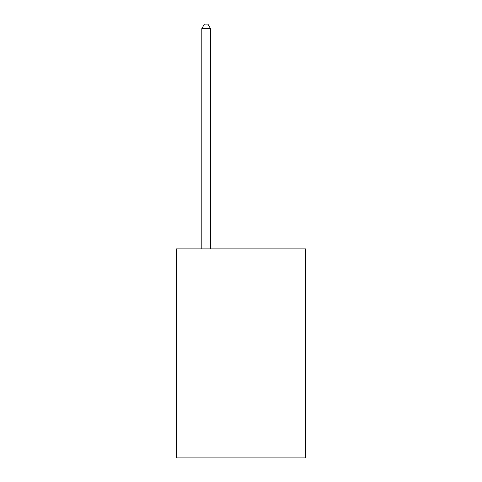 <?xml version="1.0" encoding="UTF-8"?>
<svg xmlns="http://www.w3.org/2000/svg" width="482" height="482" viewBox="0 0 482 482"><rect width="100%" height="100%" fill="white"/><g stroke="black" fill="none" stroke-linecap="round" stroke-linejoin="round"><path stroke-width="0.72" d="M305.449 248.875L305.449 457.9L176.551 457.9L176.551 248.875L305.449 248.875M210.52 248.875L210.52 28.631L201.807 28.631L201.807 248.875M201.807 28.631L204.422 24.1L207.905 24.1L210.52 28.631"/></g></svg>
